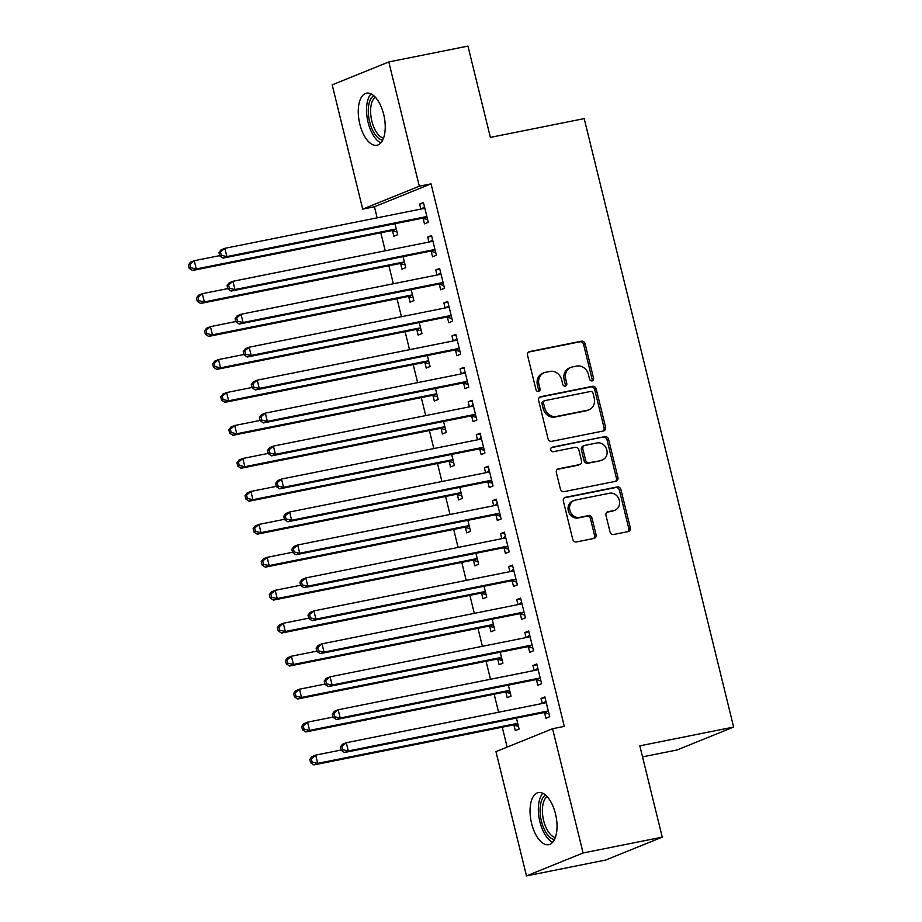 <?xml version="1.0" encoding="UTF-8"?>
<svg xmlns="http://www.w3.org/2000/svg" width="922" height="922" viewBox="0 0 922 922"><rect width="100%" height="100%" fill="white"/><g stroke="black" fill="none" stroke-linecap="round" stroke-linejoin="round"><path stroke-width="1.38" d="M592.108 380.89A2.34 2.051 68 0 0 593.561 378.216L585.113 343.848A3.342 2.927 68 0 0 581.448 341.186L529.643 351.559A3.342 2.927 68 0 0 527.568 355.362L536.005 389.741A2.34 2.051 68 0 0 540.038 388.934L538.944 384.486A10.695 9.358 68 0 1 544.141 372.73A10.695 9.358 68 0 1 545.605 372.292L549.927 371.428A10.695 9.358 68 0 1 561.682 379.933L562.766 384.382A2.34 2.051 68 0 0 566.8 383.575L565.705 379.126A10.695 9.358 68 0 1 570.902 367.371A10.695 9.358 68 0 1 572.366 366.933L576.688 366.069A10.695 9.358 68 0 1 588.443 374.574L589.538 379.023A2.34 2.051 68 0 0 592.108 380.89M591.59 380.913A2.34 2.051 68 0 0 592.028 378.838L583.591 344.459A3.342 2.927 68 0 0 579.915 341.808L528.513 352.089M538.056 391.631A2.34 2.051 68 0 0 538.506 389.557L537.411 385.108L538.944 384.486M564.817 386.272A2.34 2.051 68 0 0 565.267 384.197L564.172 379.749L565.705 379.126M531.602 823.461A26.554 12.701 78.7 0 1 538.321 792.586A26.554 12.701 78.7 0 1 555.47 813.792A26.554 12.701 78.7 0 1 548.751 844.667A26.554 12.701 78.7 0 1 531.602 823.461M359.81 124.055A26.554 12.701 78.7 0 1 366.53 93.18A26.554 12.701 78.7 0 1 383.679 114.386A26.554 12.701 78.7 0 1 376.96 145.261A26.554 12.701 78.7 0 1 359.81 124.055M610.007 531.833A3.342 2.927 68 0 0 613.683 534.483L628.216 531.579A3.342 2.927 68 0 0 630.291 527.764L620.921 489.594A3.342 2.927 68 0 0 617.244 486.931L565.451 497.304A3.342 2.927 68 0 0 563.365 501.107L572.735 539.289A3.342 2.927 68 0 0 576.411 541.952L593.964 538.436A3.342 2.927 68 0 0 596.05 534.622L592.039 518.279A3.342 2.927 68 0 0 588.363 515.629L579.661 517.369A8.943 7.814 68 0 1 570.038 510.961A8.943 7.814 68 0 1 574.176 500.427A8.943 7.814 68 0 1 575.409 500.058L609.511 493.235A8.943 7.814 68 0 1 619.135 499.643A8.943 7.814 68 0 1 614.986 510.177A8.943 7.814 68 0 1 613.764 510.546L608.071 511.675A3.342 2.927 68 0 0 605.996 515.49L610.007 531.833M552.566 728.726L583.096 852.988L526.485 875.9L495.955 751.637L552.566 728.726L564.299 726.375L431.047 183.858L419.314 186.209L362.703 209.121L332.185 84.859L388.796 61.947L419.314 186.209M388.796 61.947L467.95 46.1L490.377 137.401L584.191 118.615L733.635 727.055L639.822 745.84L662.25 837.141L583.096 852.988M603.495 430.966A3.342 2.927 68 0 0 605.581 427.151L596.2 388.969A3.342 2.927 68 0 0 592.535 386.318L540.73 396.691A3.342 2.927 68 0 0 538.644 400.494L548.025 438.676A3.342 2.927 68 0 0 551.702 441.327L603.495 430.966M608.566 439.287L617.936 477.458A3.342 2.927 68 0 1 615.85 481.272L564.057 491.633A3.342 2.927 68 0 1 560.38 488.983L556.369 472.64A3.342 2.927 68 0 1 558.455 468.825L579.465 464.63A3.342 2.927 68 0 0 581.54 460.816L578.878 449.971A3.342 2.927 68 0 0 575.213 447.32L553.338 451.699A2.34 2.051 68 0 1 552.22 447.17L604.89 436.625A3.342 2.927 68 0 1 608.566 439.287L607.033 439.898L616.403 478.08L617.936 477.458M642.53 756.881L677.036 749.978L733.635 727.055M536.489 679.952L537.803 685.288L541.629 683.732L536.765 663.955L532.951 665.511L534.184 670.524M505.89 692.33L507.204 697.666L511.03 696.122L508.333 685.127M520.296 614.029L521.61 619.365L525.436 617.821L520.584 598.044L516.758 599.588L517.991 604.613M489.697 626.418L491.011 631.754L494.837 630.199L492.141 619.215M504.115 548.106L505.417 553.442L509.244 551.898L504.392 532.121L500.565 533.665L501.798 538.69M473.505 560.495L474.818 565.831L478.645 564.287L475.948 553.292M487.922 482.194L489.225 487.519L493.051 485.975L488.199 466.198L484.373 467.754L485.606 472.767M457.324 494.572L458.626 499.908L462.452 498.364L459.755 487.369M471.73 416.271L473.032 421.608L476.858 420.052L472.006 400.275L468.18 401.831L469.413 406.856M441.131 428.661L442.433 433.997L446.26 432.441L443.563 421.458M455.537 350.348L456.851 355.685L460.666 354.14L455.814 334.363L451.987 335.908L453.221 340.933M424.938 362.738L426.241 368.074L430.067 366.518L427.37 355.535M439.345 284.425L440.658 289.762L444.485 288.217L439.621 268.44L435.795 269.985L437.028 275.01M408.746 296.815L410.06 302.151L413.874 300.607L411.177 289.612M423.152 218.514L424.466 223.85L428.292 222.294L423.428 202.517L419.602 204.073L420.835 209.087M392.553 230.892L393.867 236.228L397.693 234.684L394.985 223.689M431.047 183.858L374.436 206.77L377.144 217.834M380.821 232.793L385.246 250.796M388.923 265.755L393.337 283.757M397.013 298.716L401.439 316.719M405.104 331.666L409.529 349.68M413.206 364.628L417.631 382.642M421.296 397.589L425.722 415.592M429.398 430.551L433.824 448.553M437.489 463.512L441.915 481.515M445.591 496.474L450.005 514.476M453.682 529.435L458.107 547.438M461.784 562.385L466.198 580.399M469.874 595.347L474.3 613.361M477.976 628.308L482.39 646.31M486.067 661.27L490.492 679.272M494.157 694.231L498.583 712.233M502.26 727.193L507.146 747.108M400.644 263.853L401.957 269.189L405.784 267.645L403.087 256.65M431.242 251.476L432.556 256.8L436.383 255.256L431.531 235.479L427.704 237.035L428.937 242.048M416.836 329.776L418.15 335.112L421.976 333.568L419.28 322.573M447.435 317.387L448.749 322.723L452.575 321.179L447.712 301.402L443.897 302.946L445.13 307.971M433.029 395.699L434.343 401.035L438.169 399.48L435.472 388.496M463.628 383.31L464.942 388.646L468.768 387.102L463.904 367.325L460.09 368.869L461.323 373.894M449.221 461.611L450.535 466.947L454.362 465.403L451.653 454.408M479.82 449.233L481.134 454.569L484.96 453.013L480.097 433.236L476.271 434.792L477.504 439.806M465.414 527.534L466.728 532.87L470.554 531.326L467.846 520.331M496.013 515.144L497.327 520.481L501.153 518.936L496.29 499.159L492.463 500.704L493.696 505.729M481.607 593.457L482.921 598.793L486.735 597.237L484.038 586.254M512.206 581.067L513.519 586.404L517.346 584.859L512.482 565.082L508.656 566.627L509.889 571.652M497.799 659.38L499.102 664.716L502.928 663.16L500.231 652.177M528.398 646.99L529.712 652.327L533.527 650.771L528.675 630.994L524.849 632.55L526.082 637.575M513.992 725.291L515.294 730.627L519.121 729.083L516.424 718.088M544.591 712.913L545.893 718.238L549.719 716.694L544.867 696.917L541.041 698.473L542.274 703.486M662.25 837.141L605.639 860.053L526.485 875.9M374.436 206.77L362.703 209.121M419.602 204.073L423.613 203.266M427.704 237.035L431.703 236.228M435.795 269.985L439.806 269.189M443.897 302.946L447.896 302.151M451.987 335.908L455.998 335.101M460.09 368.869L464.089 368.062M468.18 401.831L472.191 401.024M476.271 434.792L480.281 433.985M484.373 467.754L488.383 466.947M492.463 500.704L496.474 499.908M500.565 533.665L504.576 532.87M508.656 566.627L512.667 565.82M516.758 599.588L520.757 598.781M524.849 632.55L528.859 631.743M532.951 665.511L536.95 664.704M541.041 698.473L545.052 697.666M570.902 367.371L569.37 367.993A10.695 9.358 68 0 0 564.172 379.749M544.141 372.73L542.609 373.352A10.695 9.358 68 0 0 537.411 385.108M603.103 431.047A3.342 2.927 68 0 0 604.048 427.773L594.678 389.591A3.342 2.927 68 0 0 591.002 386.94L539.601 397.221M593.053 393.337A2.34 2.051 68 0 0 590.483 391.481L545.006 400.586A2.34 2.051 68 0 0 543.554 403.248L544.706 407.939A10.695 9.358 68 0 0 556.45 416.444L587.533 410.232A10.695 9.358 68 0 0 589.008 409.783A10.695 9.358 68 0 0 594.206 398.027L593.053 393.337M543.484 401.197A2.34 2.051 68 0 0 542.021 403.871L543.554 403.248M589.008 409.783L587.475 410.405A10.695 9.358 68 0 1 586 410.843L554.929 417.067A10.695 9.358 68 0 1 543.173 408.561L542.021 403.871M615.458 481.353A3.342 2.927 68 0 0 616.403 478.08M557.314 469.367L577.933 465.241A3.342 2.927 68 0 0 578.394 465.103L579.915 464.492M551.298 447.666L604.89 436.625M601.259 460.262A8.943 7.814 68 0 0 602.492 459.894A8.943 7.814 68 0 0 606.63 449.36A8.943 7.814 68 0 0 597.007 442.952L584.997 445.361A3.342 2.927 68 0 0 582.911 449.164L585.574 460.009A3.342 2.927 68 0 0 589.25 462.671L599.726 460.885A8.943 7.814 68 0 0 600.96 460.516L602.492 459.894M584.536 445.499L583.004 446.11A3.342 2.927 68 0 0 581.379 449.786L582.911 449.164M599.726 460.885L587.717 463.282A3.342 2.927 68 0 1 584.041 460.631L581.379 449.786M607.033 439.898A3.342 2.927 68 0 0 603.357 437.247M614.986 510.177L613.453 510.788A8.943 7.814 68 0 1 612.231 511.157L606.941 512.217M574.176 500.427L572.643 501.049A8.943 7.814 68 0 0 568.505 511.572A8.943 7.814 68 0 0 578.129 517.991L579.661 517.369M593.572 538.517A3.342 2.927 68 0 0 594.517 535.244L590.506 518.902A3.342 2.927 68 0 0 586.83 516.239L578.129 517.991M627.813 531.66A3.342 2.927 68 0 0 628.769 528.387L619.388 490.204A3.342 2.927 68 0 0 615.712 487.554L564.31 497.845M219.69 255.625L194.242 260.719L196.271 268.959L192.444 270.503L390.916 230.765A3.4 2.973 -112 0 1 392.069 230.788L397.002 231.906M190.704 267.714L189.886 264.418L188.365 265.04L189.171 268.325L190.704 267.714L196.271 268.959L394.743 229.221A3.4 2.973 -112 0 1 395.895 229.244L396.379 229.348M188.365 265.04L190.416 262.263L194.242 260.719L189.886 264.418M192.444 270.503L189.171 268.325M218.963 252.651L219.77 255.947L221.303 255.325L220.485 252.029L218.963 252.651L221.015 249.874L224.841 248.329L423.325 208.591A3.4 2.973 68 0 0 424.362 208.142L424.742 207.853M220.485 252.029L224.841 248.329L226.87 256.57L223.043 258.114L421.527 218.387A3.4 2.973 68 0 1 422.679 218.399L427.601 219.517M426.978 216.958L426.494 216.854A3.4 2.973 68 0 0 425.342 216.831L226.87 256.57L221.303 255.325M421.527 208.948L424.477 206.793M219.77 255.947L223.043 258.114M227.78 288.586L202.333 293.68L204.361 301.92L200.535 303.465L399.019 263.727A3.4 2.973 -112 0 1 400.171 263.75L405.104 264.868M198.795 300.676L197.988 297.38L196.455 297.99L197.262 301.287L198.795 300.676L204.361 301.92L402.845 262.182A3.4 2.973 -112 0 1 403.997 262.205L404.47 262.309M196.455 297.99L198.507 295.224L202.333 293.68L197.988 297.38M200.535 303.465L197.262 301.287M235.882 321.536L210.435 326.63L212.452 334.87L208.637 336.426L407.109 296.688A3.4 2.973 -112 0 1 408.262 296.711L413.194 297.829M206.885 333.626L206.079 330.33L204.546 330.952L205.364 334.248L206.885 333.626L212.452 334.87L410.935 295.144A3.4 2.973 -112 0 1 412.088 295.155L412.572 295.271M204.546 330.952L206.609 328.186L210.435 326.63L206.079 330.33M208.637 336.426L205.364 334.248M227.054 285.613L227.861 288.909L229.394 288.286L228.587 284.99L227.054 285.613L229.117 282.835L232.932 281.291L431.415 241.552A3.4 2.973 68 0 0 432.453 241.091L432.833 240.815M228.587 284.99L232.932 281.291L234.96 289.531L231.134 291.075L429.617 251.337A3.4 2.973 68 0 1 430.77 251.36L435.703 252.478M435.069 249.92L434.596 249.816A3.4 2.973 68 0 0 433.444 249.793L234.96 289.531L229.394 288.286M429.629 241.91L432.579 239.743M227.861 288.909L231.134 291.075M235.156 318.563L235.963 321.859L237.496 321.248L236.677 317.952L235.156 318.563L237.208 315.797L241.034 314.252L439.517 274.514A3.4 2.973 68 0 0 440.555 274.053L440.935 273.776M236.677 317.952L241.034 314.252L243.051 322.493L239.236 324.037L437.708 284.299A3.4 2.973 68 0 1 438.86 284.322L443.793 285.44M443.171 282.881L442.687 282.777A3.4 2.973 68 0 0 441.534 282.754L243.051 322.493L237.496 321.248M437.72 274.871L440.67 272.705M235.963 321.859L239.236 324.037M382.676 140.167A22.981 10.995 78.7 0 1 379.518 138.934A22.981 10.995 78.7 0 1 368.662 116.656A22.981 10.995 78.7 0 1 373.767 95.681M375.358 97.225A21.275 10.177 -101.3 0 0 371.013 116.817A21.275 10.177 -101.3 0 0 381.017 137.055A21.275 10.177 -101.3 0 0 383.54 138.127M371.059 93.883A26.381 12.62 -101.3 0 0 367.325 118.684A26.381 12.62 -101.3 0 0 379.461 142.103A26.381 12.62 -101.3 0 0 380.867 142.864M554.468 839.573A22.981 10.995 78.7 0 1 551.31 838.34A22.981 10.995 78.7 0 1 540.453 816.062A22.981 10.995 78.7 0 1 545.559 795.087M547.149 796.631A21.275 10.177 -101.3 0 0 542.804 816.235A21.275 10.177 -101.3 0 0 552.808 836.461A21.275 10.177 -101.3 0 0 555.332 837.545M542.851 793.289A26.381 12.62 -101.3 0 0 539.116 818.091A26.381 12.62 -101.3 0 0 551.252 841.509A26.381 12.62 -101.3 0 0 552.658 842.282M243.973 354.497L218.526 359.592L220.554 367.832L216.728 369.388L415.211 329.65A3.4 2.973 -112 0 1 416.364 329.673L421.296 330.791M214.987 366.587L214.181 363.291L212.648 363.913L213.455 367.21L214.987 366.587L220.554 367.832L419.037 328.105A3.4 2.973 -112 0 1 420.19 328.117L420.663 328.232M212.648 363.913L214.699 361.147L218.526 359.592L214.181 363.291M216.728 369.388L213.455 367.21M252.075 387.459L226.628 392.553L228.644 400.793L224.818 402.349L423.302 362.611A3.4 2.973 -112 0 1 424.454 362.634L429.387 363.752M223.078 399.549L222.271 396.253L220.738 396.875L221.557 400.171L223.078 399.549L228.644 400.793L427.128 361.055A3.4 2.973 -112 0 1 428.281 361.078L428.765 361.193M220.738 396.875L222.801 394.109L226.628 392.553L222.271 396.253M224.818 402.349L221.557 400.171M243.247 351.524L244.053 354.82L245.586 354.209L244.779 350.913L243.247 351.524L245.298 348.758L249.124 347.214L447.608 307.475A3.4 2.973 68 0 0 448.645 307.014L449.026 306.738M244.779 350.913L249.124 347.214L251.153 355.443L247.327 356.998L445.81 317.26A3.4 2.973 68 0 1 446.963 317.283L451.895 318.401M451.261 315.843L450.789 315.727A3.4 2.973 68 0 0 449.636 315.716L251.153 355.443L245.586 354.209M445.822 307.833L448.76 305.666M244.053 354.82L247.327 356.998M251.337 384.486L252.155 387.782L253.677 387.159L252.87 383.863L251.337 384.486L253.4 381.72L257.226 380.164L455.71 340.437A3.4 2.973 68 0 0 456.736 339.976L457.128 339.699M252.87 383.863L257.226 380.164L259.243 388.404L255.429 389.96L453.901 350.222A3.4 2.973 68 0 1 455.053 350.245L459.986 351.363M459.363 348.804L458.879 348.689A3.4 2.973 68 0 0 457.727 348.677L259.243 388.404L253.677 387.159M453.912 340.794L456.863 338.628M252.155 387.782L255.429 389.96M260.165 420.42L234.718 425.515L236.747 433.755L232.92 435.299L431.404 395.573A3.4 2.973 -112 0 1 432.556 395.584L437.489 396.702M231.18 432.51L230.373 429.214L228.84 429.836L229.647 433.133L231.18 432.51L236.747 433.755L435.23 394.017A3.4 2.973 -112 0 1 436.383 394.04L436.855 394.143M228.84 429.836L230.892 427.059L234.718 425.515L230.373 429.214M232.92 435.299L229.647 433.133M259.439 417.447L260.246 420.743L261.779 420.121L260.972 416.825L259.439 417.447L261.491 414.681L265.317 413.125L463.801 373.398A3.4 2.973 68 0 0 464.838 372.937L465.218 372.661M260.972 416.825L265.317 413.125L267.345 421.366L263.519 422.921L462.003 383.183A3.4 2.973 68 0 1 463.155 383.206L468.088 384.324M467.454 381.766L466.981 381.65A3.4 2.973 68 0 0 465.829 381.639L267.345 421.366L261.779 420.121M462.014 373.756L464.953 371.589M260.246 420.743L263.519 422.921M268.267 453.382L242.82 458.476L244.837 466.716L241.011 468.261L439.494 428.534A3.4 2.973 -112 0 1 440.647 428.546L445.58 429.664M239.271 465.472L238.464 462.176L236.931 462.798L237.738 466.094L239.271 465.472L244.837 466.716L443.321 426.978A3.4 2.973 -112 0 1 444.473 427.001L444.957 427.105M236.931 462.798L238.994 460.02L242.82 458.476L238.464 462.176M241.011 468.261L237.738 466.094M267.53 450.409L268.348 453.705L269.869 453.082L269.063 449.786L267.53 450.409L269.593 447.631L273.419 446.087L471.891 406.348A3.4 2.973 68 0 0 472.928 405.899L473.32 405.611M269.063 449.786L273.419 446.087L275.436 454.327L271.61 455.871L470.093 416.145A3.4 2.973 68 0 1 471.246 416.156L476.178 417.286M475.556 414.716L475.072 414.612A3.4 2.973 68 0 0 473.92 414.589L275.436 454.327L269.869 453.082M470.105 406.717L473.055 404.551M268.348 453.705L271.61 455.871M276.358 486.343L250.911 491.438L252.939 499.678L249.113 501.222L447.596 461.484A3.4 2.973 -112 0 1 448.749 461.507L453.682 462.625M247.373 498.433L246.554 495.137L245.033 495.759L245.84 499.044L247.373 498.433L252.939 499.678L451.411 459.94A3.4 2.973 -112 0 1 452.564 459.963L453.048 460.066M245.033 495.759L247.084 492.982L250.911 491.438L246.554 495.137M249.113 501.222L245.84 499.044M275.632 483.37L276.439 486.666L277.971 486.044L277.165 482.748L275.632 483.37L277.683 480.593L281.51 479.048L479.993 439.31A3.4 2.973 68 0 0 481.03 438.86L481.411 438.572M277.165 482.748L281.51 479.048L283.538 487.289L279.712 488.833L478.195 449.106A3.4 2.973 68 0 1 479.348 449.118L484.281 450.236M483.647 447.677L483.174 447.573A3.4 2.973 68 0 0 482.022 447.55L283.538 487.289L277.971 486.044M478.195 439.667L481.146 437.512M276.439 486.666L279.712 488.833M284.46 519.305L259.001 524.399L261.03 532.639L257.203 534.184L455.687 494.446A3.4 2.973 -112 0 1 456.839 494.469L461.772 495.587M255.463 531.395L254.656 528.099L253.124 528.709L253.93 532.006L255.463 531.395L261.03 532.639L459.513 492.901A3.4 2.973 -112 0 1 460.666 492.924L461.138 493.028M253.124 528.709L255.187 525.943L259.001 524.399L254.656 528.099M257.203 534.184L253.93 532.006M283.722 516.332L284.529 519.628L286.062 519.005L285.255 515.709L283.722 516.332L285.785 513.554L289.612 512.01L488.084 472.271A3.4 2.973 68 0 0 489.121 471.81L489.501 471.534M285.255 515.709L289.612 512.01L291.629 520.25L287.802 521.794L486.286 482.056A3.4 2.973 68 0 1 487.438 482.079L492.371 483.197M491.737 480.639L491.265 480.535A3.4 2.973 68 0 0 490.112 480.512L291.629 520.25L286.062 519.005M486.297 472.629L489.248 470.462M284.529 519.628L287.802 521.794M292.551 552.255L267.103 557.349L269.132 565.589L265.305 567.145L463.778 527.407A3.4 2.973 -112 0 1 464.942 527.43L469.863 528.548M263.565 564.345L262.747 561.049L261.226 561.671L262.032 564.967L263.565 564.345L269.132 565.589L467.604 525.863A3.4 2.973 -112 0 1 468.756 525.874L469.24 525.989M261.226 561.671L263.277 558.905L267.103 557.349L262.747 561.049M265.305 567.145L262.032 564.967M291.825 549.282L292.631 552.578L294.164 551.967L293.346 548.671L291.825 549.282L293.876 546.515L297.702 544.971L496.186 505.233A3.4 2.973 68 0 0 497.223 504.772L497.603 504.495M293.346 548.671L297.702 544.971L299.731 553.212L295.904 554.756L494.388 515.018A3.4 2.973 68 0 1 495.54 515.041L500.462 516.159M499.839 513.6L499.355 513.496A3.4 2.973 68 0 0 498.203 513.473L299.731 553.212L294.164 551.967M494.388 505.59L497.338 503.424M292.631 552.578L295.904 554.756M300.653 585.216L275.194 590.311L277.222 598.551L273.396 600.107L471.88 560.369A3.4 2.973 -112 0 1 473.032 560.392L477.965 561.51M271.656 597.306L270.849 594.01L269.316 594.632L270.123 597.929L271.656 597.306L277.222 598.551L475.706 558.824A3.4 2.973 -112 0 1 476.858 558.836L477.331 558.951M269.316 594.632L271.368 591.866L275.194 590.311L270.849 594.01M273.396 600.107L270.123 597.929M299.915 582.243L300.722 585.539L302.255 584.928L301.448 581.632L299.915 582.243L301.978 579.477L305.793 577.933L504.276 538.194A3.4 2.973 68 0 0 505.314 537.733L505.694 537.457M301.448 581.632L305.793 577.933L307.821 586.162L303.995 587.717L502.478 547.979A3.4 2.973 68 0 1 503.631 548.002L508.564 549.12M507.93 546.562L507.457 546.446A3.4 2.973 68 0 0 506.305 546.435L307.821 586.162L302.255 584.928M502.49 538.552L505.44 536.385M300.722 585.539L303.995 587.717M308.743 618.178L283.296 623.272L285.313 631.512L281.498 633.068L479.97 593.33A3.4 2.973 -112 0 1 481.123 593.353L486.055 594.471M279.746 630.268L278.94 626.972L277.407 627.594L278.225 630.89L279.746 630.268L285.313 631.512L483.796 591.774A3.4 2.973 -112 0 1 484.949 591.797L485.433 591.912M277.407 627.594L279.47 624.828L283.296 623.272L278.94 626.972M281.498 633.068L278.225 630.89M308.017 615.204L308.824 618.501L310.357 617.878L309.538 614.582L308.017 615.204L310.069 612.438L313.895 610.883L512.378 571.156A3.4 2.973 68 0 0 513.416 570.695L513.796 570.418M309.538 614.582L313.895 610.883L315.923 619.123L312.097 620.679L510.569 580.941A3.4 2.973 68 0 1 511.722 580.964L516.654 582.082M516.032 579.523L515.548 579.408A3.4 2.973 68 0 0 514.395 579.396L315.923 619.123L310.357 617.878M510.581 571.513L513.531 569.347M308.824 618.501L312.097 620.679M316.834 651.139L291.387 656.234L293.415 664.474L289.589 666.018L488.072 626.292A3.4 2.973 -112 0 1 489.225 626.303L494.157 627.421M287.848 663.229L287.042 659.933L285.509 660.555L286.316 663.852L287.848 663.229L293.415 664.474L491.899 624.736A3.4 2.973 -112 0 1 493.051 624.759L493.524 624.862M285.509 660.555L287.56 657.778L291.387 656.234L287.042 659.933M289.589 666.018L286.316 663.852M316.108 648.166L316.914 651.462L318.447 650.84L317.641 647.544L316.108 648.166L318.159 645.4L321.985 643.844L520.469 604.117A3.4 2.973 68 0 0 521.506 603.656L521.887 603.38M317.641 647.544L321.985 643.844L324.014 652.085L320.188 653.64L518.671 613.902A3.4 2.973 68 0 1 519.824 613.925L524.756 615.043M524.122 612.485L523.65 612.369A3.4 2.973 68 0 0 522.497 612.358L324.014 652.085L318.447 650.84M518.683 604.475L521.622 602.308M316.914 651.462L320.188 653.64M324.936 684.101L299.489 689.195L301.506 697.435L297.679 698.98L496.163 659.253A3.4 2.973 -112 0 1 497.315 659.265L502.248 660.383M295.939 696.191L295.132 692.895L293.599 693.517L294.418 696.813L295.939 696.191L301.506 697.435L499.989 657.697A3.4 2.973 -112 0 1 501.142 657.72L501.626 657.824M293.599 693.517L295.662 690.739L299.489 689.195L295.132 692.895M297.679 698.98L294.418 696.813M324.198 681.128L325.017 684.424L326.538 683.801L325.731 680.505L324.198 681.128L326.261 678.35L330.088 676.806L528.571 637.067A3.4 2.973 68 0 0 529.608 636.618L529.989 636.33M325.731 680.505L330.088 676.806L332.104 685.046L328.29 686.59L526.762 646.864A3.4 2.973 68 0 1 527.914 646.875L532.847 648.005M532.225 645.435L531.74 645.331A3.4 2.973 68 0 0 530.588 645.308L332.104 685.046L326.538 683.801M526.773 637.436L529.724 635.27M325.017 684.424L328.29 686.59M333.026 717.062L307.579 722.157L309.608 730.397L305.781 731.941L504.265 692.203A3.4 2.973 -112 0 1 505.417 692.226L510.35 693.344M304.041 729.152L303.234 725.856L301.701 726.478L302.508 729.775L304.041 729.152L309.608 730.397L508.091 690.659A3.4 2.973 -112 0 1 509.244 690.682L509.716 690.785M301.701 726.478L303.753 723.701L307.579 722.157L303.234 725.856M305.781 731.941L302.508 729.775M332.3 714.089L333.107 717.385L334.64 716.763L333.833 713.467L332.3 714.089L334.352 711.311L338.178 709.767L536.662 670.029A3.4 2.973 68 0 0 537.699 669.579L538.079 669.291M333.833 713.467L338.178 709.767L340.206 718.008L336.38 719.552L534.864 679.825A3.4 2.973 68 0 1 536.016 679.837L540.949 680.955M540.315 678.396L539.843 678.292A3.4 2.973 68 0 0 538.69 678.269L340.206 718.008L334.64 716.763M534.875 670.386L537.814 668.231M333.107 717.385L336.38 719.552M341.128 750.024L315.681 755.118L317.698 763.358L313.872 764.903L512.355 725.165A3.4 2.973 -112 0 1 513.508 725.188L518.441 726.306M312.132 762.114L311.325 758.818L309.792 759.428L310.61 762.725L312.132 762.114L317.698 763.358L516.182 723.62A3.4 2.973 -112 0 1 517.334 723.643L517.818 723.747M309.792 759.428L311.855 756.662L315.681 755.118L311.325 758.818M313.872 764.903L310.61 762.725M340.391 747.051L341.209 750.347L342.73 749.724L341.924 746.428L340.391 747.051L342.454 744.273L346.28 742.729L544.764 702.99A3.4 2.973 68 0 0 545.789 702.529L546.181 702.253M341.924 746.428L346.28 742.729L348.297 750.969L344.471 752.513L542.954 712.775A3.4 2.973 68 0 1 544.107 712.798L549.039 713.916M548.417 711.358L547.933 711.254A3.4 2.973 68 0 0 546.781 711.231L348.297 750.969L342.73 749.724M542.966 703.348L545.916 701.193M341.209 750.347L344.471 752.513M592.028 378.838L593.561 378.216M538.506 389.557L540.038 388.934M565.267 384.197L566.8 383.575M528.767 351.916L529.643 351.559M579.915 341.808L581.448 341.186M583.591 344.459L585.113 343.848M539.843 397.048L540.73 396.691M591.002 386.94L592.535 386.318M594.678 389.591L596.2 388.969M604.048 427.773L605.581 427.151M543.173 408.561L544.706 407.939M554.929 417.067L556.45 416.444M586 410.843L587.533 410.232M557.568 469.194L558.455 468.825M577.933 465.241L579.465 464.63M551.61 447.412L552.22 447.17M584.041 460.631L585.574 460.009M587.717 463.282L589.25 462.671M607.195 512.033L608.071 511.675M612.231 511.157L613.764 510.546M586.83 516.239L588.363 515.629M590.506 518.902L592.039 518.279M594.517 535.244L596.05 534.622M564.564 497.661L565.451 497.304M615.712 487.554L617.244 486.931M619.388 490.204L620.921 489.594M628.769 528.387L630.291 527.764M390.916 230.765L394.743 229.221M392.069 230.788L395.895 229.244M426.494 216.854L422.679 218.399M425.342 216.831L421.527 218.387M424.362 208.142L423.14 208.637M399.019 263.727L402.845 262.182M400.171 263.75L403.997 262.205M407.109 296.688L410.935 295.144M408.262 296.711L412.088 295.155M434.596 249.816L430.77 251.36M433.444 249.793L429.617 251.337M432.453 241.091L431.231 241.587M442.687 282.777L438.86 284.322M441.534 282.754L437.708 284.299M440.555 274.053L439.333 274.549M415.211 329.65L419.037 328.105M416.364 329.673L420.19 328.117M423.302 362.611L427.128 361.055M424.454 362.634L428.281 361.078M450.789 315.727L446.963 317.283M449.636 315.716L445.81 317.26M448.645 307.014L447.424 307.51M458.879 348.689L455.053 350.245M457.727 348.677L453.901 350.222M456.736 339.976L455.514 340.472M431.404 395.573L435.23 394.017M432.556 395.584L436.383 394.04M466.981 381.65L463.155 383.206M465.829 381.639L462.003 383.183M464.838 372.937L463.616 373.433M439.494 428.534L443.321 426.978M440.647 428.546L444.473 427.001M475.072 414.612L471.246 416.156M473.92 414.589L470.093 416.145M472.928 405.899L471.707 406.395M447.596 461.484L451.411 459.94M448.749 461.507L452.564 459.963M483.174 447.573L479.348 449.118M482.022 447.55L478.195 449.106M481.03 438.86L479.809 439.356M455.687 494.446L459.513 492.901M456.839 494.469L460.666 492.924M491.265 480.535L487.438 482.079M490.112 480.512L486.286 482.056M489.121 471.81L487.899 472.306M463.778 527.407L467.604 525.863M464.942 527.43L468.756 525.874M499.355 513.496L495.54 515.041M498.203 513.473L494.388 515.018M497.223 504.772L496.001 505.268M471.88 560.369L475.706 558.824M473.032 560.392L476.858 558.836M507.457 546.446L503.631 548.002M506.305 546.435L502.478 547.979M505.314 537.733L504.092 538.229M479.97 593.33L483.796 591.774M481.123 593.353L484.949 591.797M515.548 579.408L511.722 580.964M514.395 579.396L510.569 580.941M513.416 570.695L512.194 571.191M488.072 626.292L491.899 624.736M489.225 626.303L493.051 624.759M523.65 612.369L519.824 613.925M522.497 612.358L518.671 613.902M521.506 603.656L520.285 604.152M496.163 659.253L499.989 657.697M497.315 659.265L501.142 657.72M531.74 645.331L527.914 646.875M530.588 645.308L526.762 646.864M529.608 636.618L528.387 637.114M504.265 692.203L508.091 690.659M505.417 692.226L509.244 690.682M539.843 678.292L536.016 679.837M538.69 678.269L534.864 679.825M537.699 669.579L536.477 670.075M512.355 725.165L516.182 723.62M513.508 725.188L517.334 723.643M547.933 711.254L544.107 712.798M546.781 711.231L542.954 712.775M545.789 702.529L544.568 703.025M543.162 401.3L544.683 400.678"/></g></svg>
